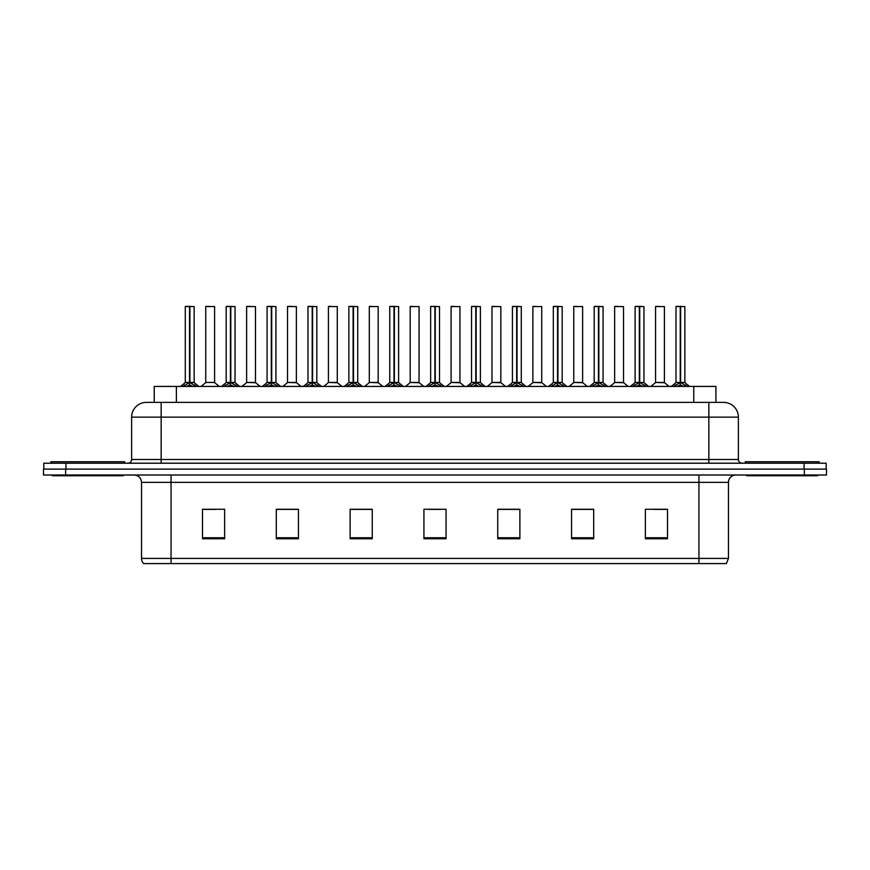 <?xml version="1.0" encoding="UTF-8"?>
<svg xmlns="http://www.w3.org/2000/svg" width="870" height="870" viewBox="0 0 870 870"><rect width="100%" height="100%" fill="white"/><g stroke="black" fill="none" stroke-linecap="round" stroke-linejoin="round"><path stroke-width="1.3" d="M154.229 402.375L154.229 386.432L715.912 386.432L715.912 402.375M728.473 558.409L726.363 563.586L698.947 563.586L698.947 558.409L728.473 558.409L728.473 482.382A7.384 7.384 0 0 1 735.857 475.009M698.947 563.586L143.637 563.586A7.384 7.384 0 0 1 141.527 558.409L141.527 482.382C141.081 477.902 138.624 475.444 134.143 475.009M804.358 475.009L826.5 475.009L826.5 469.104L43.5 469.104L43.5 475.009L65.641 475.009L65.641 469.104L804.358 469.104L804.358 475.009L65.641 475.009M667.507 538.78L667.507 509.254L645.366 509.254L645.366 538.78L667.507 538.78M593.699 538.78L593.699 509.254L571.557 509.254L571.557 538.78L593.699 538.78M519.879 538.78L519.879 509.254L497.738 509.254L497.738 538.78L519.879 538.78M224.634 538.78L224.634 509.254L202.492 509.254L202.492 538.78L224.634 538.78M298.443 538.78L298.443 509.254L276.301 509.254L276.301 538.78L298.443 538.78M372.262 538.78L372.262 509.254L350.121 509.254L350.121 538.78L372.262 538.78M446.071 538.78L446.071 509.254L423.929 509.254L423.929 538.78L446.071 538.78M161.222 563.586L147.791 563.586M685.516 563.586L171.053 563.586L171.053 558.409L698.947 558.409L698.947 482.382L141.527 482.382M593.101 509.407L583.726 509.407M572.656 509.407L593.699 509.407M654.447 509.407L665.517 509.407M368.195 509.407L358.821 509.407M276.301 509.407L297.486 509.407M286.415 509.407L277.041 509.407M204.635 509.407L215.706 509.407M511.321 509.407L501.946 509.407M429.541 509.407L440.611 509.407M372.262 509.407L350.121 509.407M519.879 509.407L497.738 509.407M738.369 417.132L131.631 417.132A14.757 14.757 0 0 1 146.399 402.375L723.601 402.375A14.757 14.757 0 0 1 738.369 417.132L738.369 459.501C738.565 461.731 739.794 462.96 742.056 463.199M131.631 417.132L131.631 459.501A3.687 3.687 0 0 1 127.944 463.199M826.206 469.104L826.206 463.199L43.794 463.199L43.794 469.104M183.2 386.432L189.529 382.506L189.529 385.084L189.529 382.506M189.91 306.566L194.151 306.566L189.91 306.566L189.91 382.506L196.239 386.432M185.288 306.566L189.54 306.414L189.529 382.441L185.288 382.441L185.288 306.566L189.529 306.566M189.54 306.414L185.44 306.414M194.151 306.566L194.151 382.441L189.91 382.441M189.91 306.414L189.91 382.506M188.246 306.414L191.193 306.414M189.529 382.452L185.299 382.441M189.91 382.452L194.151 382.441M192.988 386.432L189.91 385.084M189.529 385.084L186.452 386.432M189.66 306.414L189.529 382.441M214.596 306.566L205.744 306.566L205.744 382.441L214.596 382.441L214.596 306.566L205.744 306.566M210.105 306.414L205.885 306.414M211.29 382.441L210.366 382.441M209.975 382.441L209.05 382.441M124.693 463.199L124.693 461.72L50.884 461.72L50.884 463.199M52.352 475.009L52.352 475.749L123.214 475.749L123.214 475.009M224.09 386.432L230.419 382.506L230.419 385.084L230.419 382.506M230.811 306.566L235.041 306.566L230.811 306.566L230.811 382.506L237.129 386.432M226.189 306.566L230.43 306.414L230.419 382.441L226.189 382.441L226.189 306.566L230.419 306.566M230.43 306.414L226.33 306.414M235.041 306.566L235.041 382.441L230.811 382.441M230.8 306.414L230.811 382.506M229.136 306.414L232.094 306.414M230.419 382.452L226.189 382.441M230.811 382.452L235.041 382.441M233.889 386.432L230.811 385.084M230.419 385.084L227.342 386.432M230.55 306.414L230.419 382.441M264.98 386.432L271.309 382.506L271.309 385.084L271.309 382.506M271.701 306.566L275.931 306.566L271.701 306.566L271.701 382.506L278.03 386.432M267.079 306.566L271.32 306.414L271.309 382.441L267.079 382.441L267.079 306.566L271.309 306.566M271.32 306.414L267.22 306.414M275.931 306.566L275.931 382.441L271.701 382.441M271.69 306.414L271.701 382.506M270.026 306.414L272.984 306.414M271.309 382.452L267.079 382.441M271.701 382.452L275.931 382.441M274.779 386.432L271.701 385.084M271.309 385.084L268.232 386.432M271.44 306.414L271.309 382.441M305.881 386.432L312.199 382.506L312.199 385.084L312.199 382.506M312.591 306.566L316.821 306.566L312.591 306.566L312.591 382.506L318.92 386.432M307.969 306.566L312.21 306.414L312.199 382.441L307.969 382.441L307.969 306.566L312.199 306.566M312.21 306.414L308.121 306.414M316.821 306.566L316.821 382.441L312.591 382.441M312.58 306.414L312.591 382.506M310.916 306.414L313.874 306.414M312.199 382.452L307.969 382.441M312.591 382.452L316.821 382.441M315.669 386.432L312.591 385.084M312.199 385.084L309.133 386.432M312.33 306.414L312.199 382.441M346.771 386.432L353.1 382.506L353.1 385.084L353.1 382.506M353.481 306.566L357.722 306.566L353.481 306.566L353.481 382.506L359.81 386.432M348.859 306.566L353.1 306.414L353.1 382.441L348.859 382.441L348.859 306.566L353.1 306.566M353.1 306.414L349.011 306.414M357.722 306.566L357.722 382.441L353.481 382.441M353.481 306.414L353.481 382.506M351.817 306.414L354.764 306.414M353.1 382.452L348.859 382.441M353.481 382.452L357.711 382.441M356.559 386.432L353.481 385.084M353.1 385.084L350.023 386.432M353.231 306.414L353.1 382.441M255.486 306.566L246.634 306.566L246.634 382.441L255.486 382.441L255.486 306.566L246.634 306.566M250.995 306.414L246.775 306.414M252.18 382.441L251.256 382.441M250.864 382.441L249.94 382.441M296.376 306.566L287.524 306.566L287.524 382.441L296.376 382.441L296.376 306.566L287.524 306.566M291.885 306.414L287.665 306.414M293.07 382.441L292.146 382.441M291.754 382.441L290.83 382.441M337.277 306.566L328.414 306.566L328.414 382.441L337.277 382.441L337.277 306.566L328.414 306.566M331.372 306.414L328.566 306.414M333.96 382.441L333.036 382.441M332.655 382.441L331.731 382.441M819.116 463.199L819.116 461.72L745.307 461.72L745.307 463.199M746.786 475.009L746.786 475.749L817.648 475.749L817.648 475.009M387.661 386.432L393.99 382.506L393.99 385.084L393.99 382.506M394.371 306.566L398.612 306.566L394.371 306.566L394.371 382.506L400.7 386.432M389.749 306.566L393.99 306.414L393.99 382.441L389.749 382.441L389.749 306.566L393.99 306.566M393.99 306.414L389.901 306.414M398.612 306.566L398.612 382.441L394.371 382.441M394.371 306.414L394.371 382.506M392.707 306.414L395.654 306.414M393.99 382.452L389.76 382.441M394.371 382.452L398.612 382.441M397.449 386.432L394.371 385.084M393.99 385.084L390.913 386.432M394.121 306.414L393.99 382.441M428.551 386.432L434.88 382.506L434.88 385.084L434.88 382.506M435.272 306.566L439.502 306.566L435.272 306.566L435.272 382.506L441.59 386.432M430.65 306.566L434.891 306.414L434.88 382.441L430.65 382.441L430.65 306.566L434.88 306.566M434.891 306.414L430.791 306.414M439.502 306.566L439.502 382.441L435.272 382.441M435.261 306.414L435.272 382.506M433.597 306.414L436.555 306.414M434.88 382.452L430.65 382.441M435.272 382.452L439.502 382.441M438.339 386.432L435.272 385.084M434.88 385.084L431.803 386.432M435.011 306.414L434.88 382.441M469.441 386.432L475.77 382.506L475.77 385.084L475.77 382.506M476.162 306.566L480.392 306.566L476.162 306.566L476.162 382.506L482.491 386.432M471.54 306.566L475.781 306.414L475.77 382.441L471.54 382.441L471.54 306.566L475.77 306.566M475.781 306.414L471.681 306.414M480.392 306.566L480.392 382.441L476.162 382.441M476.151 306.414L476.162 382.506M474.487 306.414L477.445 306.414M475.77 382.452L471.54 382.441M476.162 382.452L480.392 382.441M479.239 386.432L476.162 385.084M475.77 385.084L472.693 386.432M475.901 306.414L475.77 382.441M378.167 306.566L369.304 306.566L369.304 382.441L378.167 382.441L378.167 306.566L369.304 306.566M372.262 306.414L369.456 306.414M374.85 382.441L373.926 382.441M373.545 382.441L372.621 382.441M419.057 306.566L410.194 306.566L410.194 382.441L419.057 382.441L419.057 306.566L410.194 306.566M413.152 306.414L410.346 306.414M415.74 382.441L414.816 382.441M414.435 382.441L413.511 382.441M459.947 306.566L451.095 306.566L451.095 382.441L459.947 382.441L459.947 306.566L451.095 306.566M454.042 306.414L451.236 306.414M456.641 382.441L455.717 382.441M455.325 382.441L454.401 382.441M510.342 386.432L516.66 382.506L516.66 385.084L516.66 382.506M517.052 306.566L521.282 306.566L517.052 306.566L517.052 382.506L523.381 386.432M512.43 306.566L516.671 306.414L516.66 382.441L512.43 382.441L512.43 306.566L516.66 306.566M516.671 306.414L512.571 306.414M521.282 306.566L521.282 382.441L517.052 382.441M517.041 306.414L517.052 382.506M515.377 306.414L518.335 306.414M516.66 382.452L512.43 382.441M517.052 382.452L521.282 382.441M520.129 386.432L517.052 385.084M516.66 385.084L513.583 386.432M516.791 306.414L516.66 382.441M551.232 386.432L557.561 382.506L557.561 385.084L557.561 382.506M557.942 306.566L562.183 306.566L557.942 306.566L557.942 382.506L564.271 386.432M553.32 306.566L557.561 306.414L557.561 382.441L553.32 382.441L553.32 306.566L557.561 306.566M557.561 306.414L553.472 306.414M562.183 306.566L562.183 382.441L557.942 382.441M557.942 306.414L557.942 382.506M556.278 306.414L559.225 306.414M557.561 382.452L553.32 382.441M557.942 382.452L562.172 382.441M561.019 386.432L557.942 385.084M557.561 385.084L554.484 386.432M557.681 306.414L557.561 382.441M592.122 386.432L598.451 382.506L598.451 385.084L598.451 382.506M598.832 306.566L603.073 306.566L598.832 306.566L598.832 382.506L605.161 386.432M594.21 306.566L598.451 306.414L598.451 382.441L594.21 382.441L594.21 306.566L598.451 306.566M598.451 306.414L594.362 306.414M603.073 306.566L603.073 382.441L598.832 382.441M598.832 306.414L598.832 382.506M597.168 306.414L600.115 306.414M598.451 382.452L594.21 382.441M598.832 382.452L603.073 382.441M601.909 386.432L598.832 385.084M598.451 385.084L595.374 386.432M598.582 306.414L598.451 382.441M633.012 386.432L639.341 382.506L639.341 385.084L639.341 382.506M639.722 306.566L643.963 306.566L639.722 306.566L639.722 382.506L646.051 386.432M635.1 306.566L639.352 306.414L639.341 382.441L635.1 382.441L635.1 306.566L639.341 306.566M639.352 306.414L635.252 306.414M643.963 306.566L643.963 382.441L639.722 382.441M639.722 306.414L639.722 382.506M638.058 306.414L641.005 306.414M639.341 382.452L635.111 382.441M639.722 382.452L643.963 382.441M642.799 386.432L639.722 385.084M639.341 385.084L636.264 386.432M639.472 306.414L639.341 382.441M673.902 386.432L680.231 382.506L680.231 385.084L680.231 382.506M680.623 306.566L684.853 306.566L680.623 306.566L680.623 382.506L686.941 386.432M676.001 306.566L680.242 306.414L680.231 382.441L676.001 382.441L676.001 306.566L680.231 306.566M680.242 306.414L676.142 306.414M684.853 306.566L684.853 382.441L680.623 382.441M680.612 306.414L680.623 382.506M678.948 306.414L681.906 306.414M680.231 382.452L676.001 382.441M680.623 382.452L684.853 382.441M683.7 386.432L680.623 385.084M680.231 385.084L677.154 386.432M680.362 306.414L680.231 382.441M500.837 306.566L491.985 306.566L491.985 382.441L500.837 382.441L500.837 306.566L491.985 306.566M494.932 306.414L492.126 306.414M497.531 382.441L496.607 382.441M496.215 382.441L495.291 382.441M541.727 306.566L532.875 306.566L532.875 382.441L541.727 382.441L541.727 306.566L532.875 306.566M535.822 306.414L533.027 306.414M538.421 382.441L537.497 382.441M537.105 382.441L536.192 382.441M582.628 306.566L573.765 306.566L573.765 382.441L582.628 382.441L582.628 306.566L573.765 306.566M576.723 306.414L573.917 306.414M579.311 382.441L578.387 382.441M578.006 382.441L577.082 382.441M623.518 306.566L614.655 306.566L614.655 382.441L623.518 382.441L623.518 306.566L614.655 306.566M617.613 306.414L614.807 306.414M620.201 382.441L619.277 382.441M618.896 382.441L617.972 382.441M664.408 306.566L655.556 306.566L655.556 382.441L664.408 382.441L664.408 306.566L655.556 306.566M658.503 306.414L655.697 306.414M661.102 382.441L660.178 382.441M659.786 382.441L658.862 382.441M176.371 402.375L176.371 386.432M693.771 402.375L693.771 386.432M698.947 475.009L698.947 482.382L728.473 482.382M141.527 558.409L171.053 558.409L171.053 475.009M446.071 537.758L423.929 537.758M372.262 537.758L350.121 537.758M298.443 537.758L276.301 537.758M224.634 537.758L202.492 537.758M519.879 537.758L497.738 537.758M593.699 537.758L571.557 537.758M667.507 537.758L645.366 537.758M161.157 463.199L161.157 402.375M131.631 459.501L738.369 459.501M65.935 463.199L65.935 469.104M804.065 463.199L804.065 469.104M708.843 402.375L708.843 463.199M189.04 382.735L185.299 382.452M194.151 382.452L190.399 382.735M194.75 384.953L194.75 386.432M195.532 385.617L195.532 386.432M184.69 384.953L184.69 386.432M183.918 385.617L183.918 386.432M214.585 382.452L205.744 382.441M214.596 382.441L205.744 382.452M229.93 382.735L226.189 382.452M235.041 382.452L231.289 382.735M235.639 384.953L235.639 386.432M236.422 385.617L236.422 386.432M225.58 384.953L225.58 386.432M224.808 385.617L224.808 386.432M270.831 382.735L267.079 382.452M275.931 382.452L272.19 382.735M276.54 384.953L276.54 386.432M277.312 385.617L277.312 386.432M266.47 384.953L266.47 386.432M265.698 385.617L265.698 386.432M311.721 382.735L307.969 382.452M316.821 382.452L313.08 382.735M317.43 384.953L317.43 386.432M318.202 385.617L318.202 386.432M307.371 384.953L307.371 386.432M306.588 385.617L306.588 386.432M352.611 382.735L348.859 382.452M357.711 382.452L353.97 382.735M358.32 384.953L358.32 386.432M359.092 385.617L359.092 386.432M348.261 384.953L348.261 386.432M347.489 385.617L347.489 386.432M246.634 382.452L255.628 382.735L246.634 382.441M287.524 382.452L296.518 382.735L287.524 382.441M328.414 382.452L337.408 382.735L328.414 382.441M393.501 382.735L389.76 382.452M398.612 382.452L394.86 382.735M399.21 384.953L399.21 386.432M399.993 385.617L399.993 386.432M389.151 384.953L389.151 386.432M388.379 385.617L388.379 386.432M434.391 382.735L430.65 382.452M439.502 382.452L435.75 382.735M440.1 384.953L440.1 386.432M440.883 385.617L440.883 386.432M430.041 384.953L430.041 386.432M429.269 385.617L429.269 386.432M475.292 382.735L471.54 382.452M480.392 382.452L476.64 382.735M481.001 384.953L481.001 386.432M481.773 385.617L481.773 386.432M470.931 384.953L470.931 386.432M470.159 385.617L470.159 386.432M369.304 382.452L378.298 382.735L369.304 382.441M410.205 382.452L419.188 382.735L410.205 382.441M451.095 382.452L460.078 382.735L451.095 382.441M516.182 382.735L512.43 382.452M521.282 382.452L517.541 382.735M521.891 384.953L521.891 386.432M522.663 385.617L522.663 386.432M511.832 384.953L511.832 386.432M511.049 385.617L511.049 386.432M557.072 382.735L553.32 382.452M562.172 382.452L558.431 382.735M562.781 384.953L562.781 386.432M563.553 385.617L563.553 386.432M552.722 384.953L552.722 386.432M551.939 385.617L551.939 386.432M597.962 382.735L594.21 382.452M603.073 382.452L599.321 382.735M603.671 384.953L603.671 386.432M604.443 385.617L604.443 386.432M593.612 384.953L593.612 386.432M592.84 385.617L592.84 386.432M638.852 382.735L635.111 382.452M643.963 382.452L640.211 382.735M644.561 384.953L644.561 386.432M645.344 385.617L645.344 386.432M634.502 384.953L634.502 386.432M633.73 385.617L633.73 386.432M679.742 382.735L676.001 382.452M684.853 382.452L681.101 382.735M685.451 384.953L685.451 386.432M686.234 385.617L686.234 386.432M675.392 384.953L675.392 386.432M674.62 385.617L674.62 386.432M491.985 382.452L500.979 382.735L491.985 382.441M532.875 382.452L541.869 382.735L532.875 382.441M573.765 382.452L582.759 382.735L573.765 382.441M614.666 382.452L623.649 382.735L614.666 382.441M655.556 382.452L664.539 382.735L655.556 382.441M185.158 382.735L180.601 386.432M194.282 382.735L198.849 386.432M205.603 382.735L201.046 386.432M214.727 382.735L219.294 386.432M226.048 382.735L221.491 386.432M235.183 382.735L239.739 386.432M266.938 382.735L262.381 386.432M276.073 382.735L280.629 386.432M307.839 382.735L303.271 386.432M316.963 382.735L321.519 386.432M348.729 382.735L344.161 386.432M357.853 382.735L362.42 386.432M246.493 382.735L241.936 386.432M255.628 382.735L260.184 386.432M287.394 382.735L282.826 386.432M296.518 382.735L301.074 386.432M328.284 382.735L323.716 386.432M337.408 382.735L341.964 386.432M389.619 382.735L385.051 386.432M398.743 382.735L403.31 386.432M430.509 382.735L425.952 386.432M439.633 382.735L444.2 386.432M471.399 382.735L466.842 386.432M480.534 382.735L485.09 386.432M369.174 382.735L364.606 386.432M378.298 382.735L382.865 386.432M410.064 382.735L405.507 386.432M419.188 382.735L423.755 386.432M450.954 382.735L446.397 386.432M460.078 382.735L464.645 386.432M512.299 382.735L507.732 386.432M521.424 382.735L525.98 386.432M553.189 382.735L548.622 386.432M562.314 382.735L566.87 386.432M594.079 382.735L589.512 386.432M603.204 382.735L607.771 386.432M634.969 382.735L630.413 386.432M644.094 382.735L648.661 386.432M675.859 382.735L671.303 386.432M684.984 382.735L689.551 386.432M491.844 382.735L487.287 386.432M500.979 382.735L505.535 386.432M532.744 382.735L528.177 386.432M541.869 382.735L546.425 386.432M573.635 382.735L569.067 386.432M582.759 382.735L587.326 386.432M614.524 382.735L609.957 386.432M623.649 382.735L628.216 386.432M655.414 382.735L650.858 386.432M664.539 382.735L669.106 386.432"/></g></svg>
